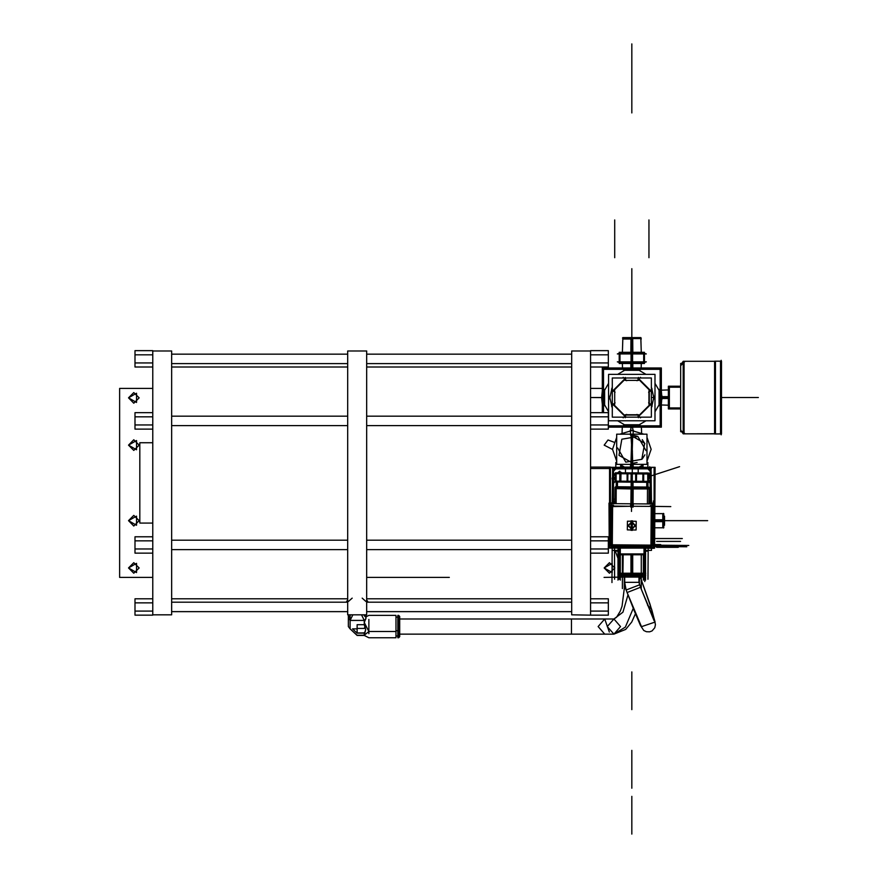<?xml version="1.0" encoding="UTF-8"?>
<svg xmlns="http://www.w3.org/2000/svg" width="878" height="878" viewBox="0 0 878 878"><rect width="100%" height="100%" fill="white"/><g stroke="black" fill="none" stroke-linecap="round" stroke-linejoin="round"><path stroke-width="1.32" d="M152.739 540.826L135.047 540.826L135.047 536.743L152.739 536.743L135.047 536.743L135.047 540.826L152.739 540.826L135.047 540.826L135.047 549.013L152.739 549.013L152.739 615.116L135.047 615.116L152.739 615.116L135.047 615.116L135.047 611.033L152.739 611.033L135.047 611.033L135.047 615.116L135.047 611.033L152.739 611.033M152.739 354.789L135.047 354.789L135.047 350.695L152.739 350.695L135.047 350.695L135.047 354.789L152.739 354.789L135.047 354.789L135.047 350.695L152.739 350.695L152.739 549.013L152.739 548.41L152.739 549.013L135.047 549.013L135.047 553.107L152.739 553.107L135.047 553.107L135.047 549.013L135.047 553.107L152.739 553.107M152.739 351.002L171.638 351.002L171.638 614.82L152.739 614.82M347.732 367.004L171.638 367.004L347.732 367.004L171.638 367.004L171.638 363.602L347.732 363.602L171.638 363.602L347.732 363.602L347.732 367.004L347.732 363.602M347.732 354.152L171.638 354.152L347.732 354.152L171.638 354.152L171.638 351.09L171.638 614.732L171.638 611.659L347.732 611.659L171.638 611.659L347.732 611.659L347.732 614.732L347.732 351.09L347.732 611.659M347.732 602.209L171.638 602.209L347.732 602.209L171.638 602.209L171.638 598.807L347.732 598.807L171.638 598.807L347.732 598.807L347.732 602.209L347.732 598.807M571.71 367.004L366.631 367.004L571.71 367.004L366.631 367.004L366.631 363.602L571.71 363.602L366.631 363.602L571.71 363.602L571.71 367.004L571.71 363.602M571.71 354.152L366.631 354.152L571.71 354.152L366.631 354.152L366.631 351.09L366.631 614.732L366.631 611.659L571.71 611.659L366.631 611.659L571.71 611.659L571.71 614.732L571.71 351.09L571.71 611.659M571.71 602.209L366.631 602.209L571.71 602.209L366.631 602.209L366.631 598.807L571.71 598.807L366.631 598.807L571.71 598.807L571.71 602.209L571.71 598.807M366.631 351.002L366.631 614.82L347.732 614.82L347.732 351.002L366.631 351.002M352.813 614.82L350.092 620.417L350.092 628.911L357.181 635.431L364.271 635.431L365.654 629.68L364.271 624.697L364.271 620.417L350.092 620.417L348.314 618.046L350.092 620.417L364.271 620.417L365.819 618.946L364.271 620.417L361.538 614.82M368.892 619.484L368.892 633.664M365.083 626.574L364.271 628.439L365.083 626.574L364.271 628.439L357.181 628.439M366.016 616.817L368.892 615.346L395.923 615.346L395.923 637.801L368.892 637.801L364.271 635.431L357.181 635.431L350.092 628.911L348.314 626.574L348.368 614.82M635.463 613.7L631.666 622.019L625.641 629.46L613.887 634.135L607.236 626.574L613.887 619.012L620.537 626.574L613.887 634.135L604.744 634.135L598.083 626.574L604.744 619.012L571.479 619.012L604.744 619.012L598.083 626.574L604.744 634.135L399.699 634.135L571.479 634.135L571.479 619.012L571.479 634.135L604.744 634.135L571.479 634.135L571.479 619.012L571.479 634.135L399.699 634.135L399.699 616.499L399.699 630.997L397.811 631.491L398.568 631.491L397.811 631.491L397.811 615.346L398.568 615.346L398.568 631.491L398.568 615.346L399.699 616.477L399.699 636.66L398.568 637.801L398.568 631.491L398.568 637.801L397.811 637.801L397.811 615.346L397.811 617.124L395.923 617.124L395.923 615.346L395.923 631.491L368.892 631.491L364.271 635.277L365.654 629.68L364.271 622.535L368.892 631.491L364.271 622.535L366.038 617.75L364.271 622.535L364.271 620.417L350.092 620.417L350.092 628.911L357.181 635.277L364.271 635.277L368.892 631.491L395.923 631.491L368.892 631.491L364.271 622.535L364.271 624.697L357.181 624.697L364.271 624.697L357.181 624.697L357.181 633.115L357.181 628.747M624.269 577.022L624.269 588.776L625.652 588.776L624.269 588.776L622.019 606.105L620.252 611.143L616.543 617.256L613.887 619.012L607.236 626.574L613.887 634.135L607.236 626.574L613.887 619.012L620.537 626.574L613.887 634.135L625.355 627.155L633.301 608.366L625.355 627.155L613.887 634.135L620.537 626.574L613.887 619.012L399.699 619.012M590.609 354.789L608.3 354.789L590.609 354.789L608.3 354.789L608.3 350.695L608.3 362.976L590.609 362.976L608.3 362.976L608.3 367.059L590.609 367.059L608.3 367.059L608.3 350.695L590.609 350.695L608.3 350.695L590.609 350.695L590.609 615.116L608.3 615.116L590.609 615.116L608.3 615.116L608.3 611.033L590.609 611.033L608.3 611.033L608.3 602.846L590.609 602.846M571.71 614.82L571.71 351.002L590.609 351.002L590.609 615.116L571.71 614.82M654.066 620.691L640.446 587.316L627.057 592.507L640.446 587.316L627.057 592.507L640.446 587.316L639.008 582.312L624.642 582.312L639.008 582.312L624.642 582.312L639.008 582.312L639.008 577.022L639.48 584.836L626.091 590.027L639.48 584.836L639.008 577.022M139.854 523.025L139.854 442.786L139.854 523.025L152.739 523.025M644.013 548.091L644.013 554.786L619.55 554.786L619.55 548.091M650.422 505.498L652.771 505.519L652.42 546.039L650.071 546.017M652.76 506.441L670.737 506.595M651.849 545.117L688.736 545.447M630.854 507.166L631.03 487.477L649.116 487.63L648.974 504.005M640.347 488.475L615.072 488.256L632.083 488.398L631.94 504.773L630.569 504.751L630.558 506.244L612.581 506.09L612.251 544.777L650.938 545.117L651.278 506.43L633.301 506.266L633.312 504.784L630.569 504.751L630.558 506.244L612.581 506.09L612.251 544.777L650.938 545.117L651.278 506.43L633.301 506.266L633.312 504.784L630.569 504.751L630.558 506.244L612.581 506.09L612.251 544.777L650.938 545.117L651.278 506.43L633.301 506.266L633.312 504.784L630.569 504.751L630.558 506.244L612.581 506.09L612.251 544.777L650.938 545.117L651.278 506.43L633.301 506.266L633.312 504.784L631.94 504.773L632.083 488.398L649.072 488.552L623.83 488.333M614.929 503.709L615.072 487.334L633.159 487.499L632.994 507.177M632.094 486.917L632.138 482.176L632.094 486.917M651.86 544.261L651.838 546.61L611.318 546.259L611.34 543.91M650.927 546.028L650.927 546.599M612.24 545.688L611.922 582.575M613.096 545.699L610.748 545.677L611.11 505.157L613.459 505.179M611.176 506.573L630.865 506.244L611.67 506.079M611.329 544.766L610.759 544.766M613.799 476.765L615.313 480.584M629.745 467.096L641.796 467.096L641.796 467.941M622.293 467.096L625.048 467.096M621.92 467.941L621.92 467.096L621.865 467.941M631.491 467.93L631.491 467.096L625.136 467.096L625.136 467.93L625.136 467.096M649.621 480.606L648.974 481.199M625.652 352.934L623.61 353.9L640.04 353.9L638.01 352.934M636.539 362.855L638.097 361.89L646.351 361.89L644.43 362.405M625.652 362.855L623.61 361.89L640.04 361.89L638.01 362.855M619.22 353.384L617.311 353.9L625.564 353.9L627.111 352.934M619.22 362.405L617.311 361.89L625.564 361.89L627.111 362.855M644.43 353.384L646.351 353.9L638.097 353.9L636.539 352.934M632.808 338.535L622.831 338.524L631.831 338.524L622.831 338.524L631.831 338.524L622.831 338.524L622.853 337.613L632.742 337.613L632.786 352.254M630.854 338.535L640.841 338.535L631.831 338.524L640.83 338.524L641.247 352.254L640.797 337.613L630.92 337.613L630.876 352.254M637.121 462.432L631.831 463.463L632.742 435.148M630.909 463.43L631.831 435.115L631.831 463.463L631.831 435.115L632.742 463.43M631.831 435.115L631.831 449.284L631.831 435.115L631.831 449.284L631.831 435.137L631.831 449.284L630.909 435.148M630.854 575.134L644.562 575.112M622.381 575.891L644.869 575.891L618.88 575.902L632.742 575.902L632.742 575.112L618.792 575.112L618.792 575.902L631.831 575.891L631.831 575.134L631.831 577.022L631.831 575.134L631.831 575.891L618.825 575.891L641.28 575.891M630.909 554.786L630.909 575.112L644.869 575.112L643.739 577.022M630.909 575.112L630.909 575.902L644.869 575.902L644.145 576.945M619.089 575.112L632.808 575.134M630.909 574.157L644.869 574.157L644.869 551.175L644.869 573.246M618.792 551.175L618.792 574.157L632.742 574.157L632.742 575.068M654.648 519.787L663.757 519.787L663.757 527.788L655.065 527.788L662.824 527.81L662.824 520.259M662.824 521.148L662.824 513.608L662.846 520.709L662.846 513.619L663.757 513.619L663.757 521.62L654.648 521.62M720.542 361.253L720.542 433.875M720.553 361.187L715.449 361.187L715.449 433.941L720.553 433.941L715.449 433.941L720.553 433.941L715.449 433.941L720.553 433.941L720.553 361.187L720.553 433.941L720.553 361.187L720.553 433.941L720.553 361.187L715.449 361.187L720.553 361.187L715.449 361.187L720.553 361.187L715.449 361.187L715.449 433.853M721.475 433.875L714.538 433.941L721.475 433.875M721.475 361.187L714.538 361.187L714.538 433.941L721.475 433.941L714.538 433.941L721.475 433.941L721.475 361.187L714.538 361.187L721.475 361.187M684.083 361.275L714.538 361.275L684.083 361.275L714.538 361.275L684.083 361.275L714.538 361.275L684.083 361.275L684.083 433.853L684.083 361.275L684.083 433.853L684.083 361.275L684.083 433.853L714.538 433.853L683.172 433.853L714.538 433.776M684.083 433.853L714.538 433.853L683.172 433.853L683.172 361.275L714.538 361.352M395.923 619.484L395.923 633.664M398.568 633.664L398.568 619.484M625.652 588.776L624.269 588.776L625.652 588.776M364.469 632.939L357.181 632.939L364.469 632.939L357.181 632.939L357.181 628.911L352.506 628.911L357.181 633.115L352.506 628.911L357.181 633.115L364.271 633.115L357.181 633.115L364.622 632.797L365.654 629.68L364.271 624.697M624.642 577.022L624.642 582.312L624.642 577.022L624.642 582.312L626.091 590.027L639.48 584.836L626.091 590.027L638.065 619.967L641.489 626.683L638.065 619.967L626.091 590.027L624.642 582.312L626.091 590.027L634.399 611.077L640.534 625.619L643.793 630.47L646.438 631.776L649.588 631.875L652.003 630.953L654.812 627.77L655.46 624.741L654.747 621.185L640.446 587.316L655.054 622.085L650.049 604.316L640.271 577.022L651.498 609.014L647.514 605.194L651.498 609.014L654.747 621.185L651.805 609.914L640.26 577.022L651.498 609.014L654.747 621.185L640.446 587.316M171.638 367.004L171.638 363.602M171.638 354.152L171.638 611.659M171.638 602.209L171.638 598.807M366.631 367.004L366.631 363.602M366.631 354.152L366.631 611.659M366.631 602.209L366.631 598.807M590.609 412.715L608.3 412.715L590.609 412.715L608.3 412.715L608.3 429.079L590.609 429.079L608.3 429.079L608.3 424.985L590.609 424.985L608.3 424.985L608.3 416.798L590.609 416.798L590.609 549.013L608.3 549.013L608.3 553.107L590.609 553.107L608.3 553.107L608.3 549.013L590.609 549.013L590.609 614.82M590.609 351.002L590.609 416.798L608.3 416.798L590.609 416.798M662.846 525.264L662.846 520.709L654.648 520.709L663.757 520.709L654.648 520.709L662.824 520.709L654.648 520.709L662.824 520.709L662.846 527.788L662.846 513.619L662.846 520.709M645.945 450.623L637.867 436.465L621.811 439.263L619.001 455.32L633.159 463.397M617.717 447.956L625.794 462.113L641.851 459.315L644.65 443.258L630.492 435.181M128.506 567.945L136.474 563.347L136.474 572.555L128.506 567.945L133.818 562.644L139.13 567.945L133.818 562.644L128.506 567.945L133.818 573.257L139.13 567.945L133.818 573.257L128.506 567.945M128.506 520.709L136.474 516.11L136.474 525.307L128.506 520.709L133.818 515.397L139.13 520.709L133.818 526.01L128.506 520.709L133.818 526.01L139.13 520.709L133.818 515.397L128.506 520.709M128.506 445.113L136.474 440.515L136.474 449.712L128.506 445.113L133.818 439.801L139.13 445.113L133.818 450.425L128.506 445.113L133.818 450.425L139.13 445.113L133.818 439.801L128.506 445.113M128.506 397.866L136.474 393.267L136.474 402.464L128.506 397.866L133.818 392.554L139.13 397.866L133.818 403.178L128.506 397.866L133.818 403.178L139.13 397.866L133.818 392.554L128.506 397.866M604.174 567.945L612.142 563.347L612.142 572.555L604.174 567.945L609.486 562.644L614.798 567.945L609.486 573.257L604.174 567.945L609.486 573.257L614.798 567.945L609.486 562.644L604.174 567.945M627.946 594.823L622.963 612.196L613.887 619.012L622.963 612.196L627.946 594.823M612.559 449.448L604.174 445.113L612.559 449.448L604.174 445.113L607.96 440.032L613.92 442.183L607.96 440.032L604.174 445.113L607.96 440.032L613.92 442.183M627.792 524.605L631.732 529.379L635.749 524.671M635.727 526.602L631.798 521.817L627.77 526.526M631.414 522.136L635.244 525.626L631.359 529.061M632.105 529.061L628.286 525.571L632.16 522.147M646.954 461.224L651.103 449.284L646.954 437.354M616.696 437.354L612.559 449.284L616.696 461.224M613.887 634.135L604.744 634.135L613.887 634.135L625.355 627.155L633.301 608.366M655.054 622.085L641.489 626.683L627.057 592.507M366.631 577.395L377.968 577.395L366.631 577.395M152.739 577.395L119.649 577.395L152.739 577.395L119.649 577.395L119.649 388.416L119.649 577.395L119.649 388.416L152.739 388.416M152.739 549.013L135.047 549.013L135.047 540.826L135.047 549.013M152.739 416.798L135.047 416.798L135.047 412.715L152.739 412.715L135.047 412.715L135.047 416.798L152.739 416.798L152.739 417.412L152.739 416.798L135.047 416.798L135.047 424.985L152.739 424.985L135.047 424.985L135.047 429.079L152.739 429.079L135.047 429.079L135.047 424.985L135.047 429.079L152.739 429.079M135.047 416.798L135.047 424.985L135.047 412.715L152.739 412.715M135.047 354.789L135.047 362.976L135.047 354.789L135.047 362.976L152.739 362.976L135.047 362.976L135.047 367.059L152.739 367.059L135.047 367.059L135.047 362.976L135.047 367.059L152.739 367.059M365.874 601.463L362.131 598.159L365.874 601.463M352.232 598.159L348.489 601.463L352.232 598.159M366.817 601.463L366.664 602.209L366.817 601.463L368.145 602.143L366.817 601.463L366.631 600.64L368.145 602.143L366.631 599.839M347.688 602.209L347.732 600.64L347.688 602.209L347.545 601.463L346.217 602.143L347.545 601.463L346.217 602.143L347.732 599.839M352.506 628.911L357.181 628.911L352.506 628.911M395.923 630.711L397.811 630.711M398.568 631.491L399.699 630.997L398.568 631.491M604.744 619.012L613.887 619.012L604.744 619.012L609.31 632.061M365.819 617.212L364.271 615.741L365.819 617.212M364.271 633.115L364.271 635.277L357.181 635.277L350.092 628.911L350.092 615.741L348.314 618.079M604.108 577.395L623.665 577.022M602.352 388.416L590.609 388.416M590.609 598.752L608.3 598.752L590.609 598.752L608.3 598.752L608.3 615.116L608.3 611.033L590.609 611.033M608.3 602.846L608.3 611.033M590.609 536.743L608.3 536.743L590.609 536.743L608.3 536.743L608.3 549.013L608.3 540.826L590.609 540.826M608.3 540.826L608.3 553.107L590.609 553.107M608.3 416.798L608.3 424.985L590.609 424.985M618.792 560.438L615.061 550.418L618.792 560.471M366.631 416.172L571.71 416.172M571.71 425.621L366.631 425.621M366.631 540.2L571.71 540.2M571.71 549.65L366.631 549.65M347.732 425.621L171.638 425.621M171.638 416.172L347.732 416.172M347.732 549.65L171.638 549.65M171.638 540.2L347.732 540.2M152.739 598.752L135.047 598.752L152.739 598.752L135.047 598.752L135.047 611.033M152.739 602.846L135.047 602.846M139.854 442.786L152.739 442.786M610.429 467.305L621.865 467.305M641.796 467.305L651.344 467.305L651.344 468.742M612.317 467.305L612.317 468.742M613.107 502.94L613.118 501.217M650.543 501.217L650.532 503.105M619.55 550.418L612.207 550.418L612.207 548.091M612.207 502.94L612.581 468.742M644.101 550.418L651.454 550.418L651.454 548.267M651.454 503.105L651.081 468.742M649.819 470.871L648.151 469.203M650.148 469.862L649.16 468.874L650.148 469.862M614.951 501.217L612.581 501.217L612.581 467.941L651.081 467.941L651.081 501.217L648.996 501.217M649.018 499.099L650.148 499.099L650.159 482.198L650.159 499.099L649.018 499.099L650.148 499.099L650.159 482.198L650.159 499.099L650.159 482.198L650.159 499.099L649.018 499.099M650.159 474.416L650.159 470.048L650.159 474.416M648.974 468.863L638.229 468.863L638.229 472.957L638.229 468.874L638.229 472.957L638.229 468.874L648.974 468.863L638.229 468.863L648.974 468.863M625.432 472.847L625.432 468.874L614.688 468.863L625.432 468.863L614.688 468.863L625.432 468.863L625.432 472.847L625.432 468.874L614.688 468.863L625.432 468.863L625.432 472.847M614.49 468.874L613.513 469.862M613.492 470.048L613.492 474.416L613.492 470.048M616.093 482.033L617.322 483.01L616.093 482.033L617.322 483.01L616.093 482.033L616.18 472.759M613.492 482.198L613.492 499.099L614.973 499.099L613.513 499.099L614.973 499.099L613.513 499.099L613.492 482.198L613.492 499.099L613.492 482.198M613.513 499.384L613.546 502.951M613.349 502.951L613.349 501.217L613.349 502.951M650.302 503.105L650.302 501.217L650.302 503.105M650.104 503.105L650.137 499.384M613.513 469.137L613.513 500.01M615.357 475.404L613.832 473.593M615.5 469.203L613.843 470.871M613.766 468.874L649.885 468.874M639.14 467.93L624.51 467.941M613.832 483.032L615.302 481.188M649.336 503.105L649.358 501.217M649.369 503.105L649.38 501.217M614.304 501.217L614.315 502.951M609.266 547.894L609.014 503.105L609.266 526.427L610.166 526.427M654.264 503.303L654.648 548.091L654.055 548.102M632.588 547.203L632.588 548.091L644.781 548.091M653.605 524.781L653.704 512.576M610.067 526.427L610.111 531.596M618.013 553.875L645.648 553.875M650.148 500.01L650.148 469.137M648.985 481.012L649.83 483.032M649.83 473.593L649.029 475.602L650.148 474.614M644.814 548.849L645.868 548.212L644.781 548.849M645.769 548.212L644.101 548.443M618.321 548.849L619.55 548.849M644.101 548.849L645.33 548.849M618.847 548.849L617.739 548.091L618.88 548.849M617.805 548.091L619.55 548.443M650.433 467.305L650.433 467.941M651.344 467.305L655.065 467.305L654.648 541.024M654.154 467.305L654.154 503.105M613.228 467.941L613.228 467.305M654.165 501.832L653.386 501.832M653.408 500.91L653.408 503.105M651.081 484.667L651.114 471.947M653.484 509.251L653.188 542.33M653.364 524.781L654.253 524.781L654.253 548.102M653.232 539.004L654.143 539.015L654.055 548.289L644.781 548.212L644.792 547.301M646.285 547.235L650.082 546.599M652.431 544.283L653.133 540.497M652.442 543.372L653.353 543.383L653.32 547.543L649.16 547.499L649.171 546.588M652.76 506.365L653.517 506.365L653.177 545.205L652.42 545.205M653.397 511.073L652.749 507.275M652.211 504.027L611.692 503.676L611.329 545.688L651.849 546.039L652.211 504.027L653.704 504.038L653.66 508.197L652.749 508.197M654.264 503.105L648.974 503.105M648.974 503.259L654.45 503.303L654.373 512.576L653.462 512.565M653.342 527.404L653.342 539.015M618.353 547.181L629.965 547.181M632.588 548.091L609.266 548.091M615.028 547.027L648.118 547.323M651.004 546.599L650.993 547.356L612.153 547.027L612.153 546.259M650.071 546.325L652.156 544.261M652.486 507.297L652.453 505.519M649.116 487.707L649.105 488.936L633.455 488.914L632.083 488.794L632.094 487.553L632.083 488.794L630.711 488.892L615.061 488.64L615.072 487.411M633.126 489.265L633.071 486.917M631.03 489.255L631.128 486.906M615.61 486.774L648.59 487.06M631.216 482.165L631.183 486.906M633.06 482.187L633.016 486.917M614.995 481.111L649.281 481.407M615.906 472.759L615.818 482.033M616.169 472.913L616.158 474.098M620.691 472.803L620.614 482.077L615.302 482.033L615.379 472.759L636.495 472.935L648.633 473.044L648.546 482.318L642.795 482.263L642.872 473.001M619.824 481.155L619.89 473.714L619.824 481.155M616.158 473.681L616.104 481.122M619.802 481.298L619.868 473.56M620.889 481.155L620.955 473.725L620.889 481.155M620.614 482.077L627.068 482.132L627.144 472.858M627.88 473.637L627.814 481.374M627.88 473.78L627.814 481.221L627.88 473.78M627.068 482.132L631.095 482.165L631.172 472.891M632.237 482.176L632.314 472.902M631.095 482.165L636.407 482.209L636.495 472.935M635.628 481.287L635.694 473.846L635.628 481.287M635.617 481.44L635.694 473.703M636.407 482.209L642.795 482.263M643.651 481.506L643.717 473.769M643.629 481.363L643.695 473.922L643.629 481.363M647.723 481.396L647.788 473.955L647.723 481.396M647.788 473.033L647.712 482.307M647.788 474.383L647.799 473.187M647.931 482.307L648.008 473.044M648.633 473.044L648.546 482.318M615.061 473.67L649.347 473.966M611.681 504.905L611.362 506.935M611.692 503.676L610.199 503.665L610.166 507.824L611.088 507.824M611.088 506.913L610.386 510.7M614.94 502.962L609.464 502.907L609.387 512.181L610.287 512.192M610.045 541.956L610.331 508.867M618.353 547.071L618.342 547.982L609.069 547.894L609.156 538.62L610.056 538.631M610.122 540.124L610.77 543.921M613.074 546.27L616.861 546.983M613.985 546.281L613.985 547.192L609.826 547.159L609.859 542.999L610.781 543.01M611.044 543.91L613.096 545.995M611.099 506.002L610.342 505.991L610.001 544.832L610.759 544.843M632.325 529.05L635.255 525.626L632.39 522.169L635.255 525.626L632.39 522.169L635.255 525.626L632.39 522.169L635.255 525.626L632.325 529.05M632.314 530.422L632.401 520.786M636.21 521.28L636.133 529.994L631.403 529.95L631.48 521.247L636.21 521.28M633.236 529.972L630.206 529.939M630.283 521.236L633.312 521.258M631.205 520.775L631.128 530.411M632.116 521.247L632.039 529.961L627.32 529.917L627.397 521.203L632.116 521.247M631.194 522.158L628.275 525.571L631.139 529.039L628.275 525.571L631.139 529.039L628.275 525.571L631.139 529.039L628.275 525.571L631.194 522.158M610.188 523.804L610.188 512.192M620.252 471.881L621.8 472.814M619.725 471.19L617.629 472.77M615.368 474.493L613.283 476.074M612.548 484.667L612.581 471.947M636.769 467.096L636.769 467.93M639.48 467.096L639.48 467.941M625.443 467.096L625.443 467.93M636.341 467.096L636.341 467.93M643.453 473.001L647.119 472.913M649.029 475.964L650.444 480.332M646.79 482.604L647.371 482.307M590.609 468.545L610.429 468.545M609.014 541.024L608.3 541.024M610.429 502.918L610.429 467.129L590.609 467.129M609.508 502.907L609.508 467.129M630.613 464.374L630.382 467.096M630.613 434.193L630.272 430.077L643.815 434.193M639.195 467.096L643.815 464.374M633.049 434.193L633.389 430.077L619.835 434.193M633.049 464.374L633.268 467.096M619.835 464.374L624.467 467.096M619.1 353.175L644.562 353.175M644.43 352.254L644.43 363.536L631.041 363.536L631.041 352.254L644.43 352.254M637.735 362.625L643.64 362.131L632.621 362.252L637.735 362.625M637.735 353.175L643.64 353.658L632.621 353.549M631.831 353.9L631.831 361.89L631.831 353.9M644.101 361.988L638.547 362.186L644.101 361.988M643.64 352.254L643.64 363.536M619.1 362.625L644.562 362.625M625.114 362.186L638.547 362.186L625.114 362.186M632.621 352.254L632.621 363.536L619.22 363.536L619.22 352.254L632.621 352.254M625.926 362.625L620.022 362.131L631.041 362.252M631.041 353.549L620.022 353.658L631.041 353.549L625.926 353.175M620.022 363.536L620.022 352.254M632.786 363.536L632.775 367.454M631.831 363.536L631.831 367.432M630.876 363.536L630.887 367.454M631.831 337.69L631.831 338.535M631.831 352.254L631.831 306.641L631.831 352.254L631.831 337.613L631.831 352.254L631.831 339.018L622.809 339.018L622.403 352.254L622.831 338.535M641.181 337.975L622.48 337.975M632.347 435.126L637.121 436.136M642.235 439.659L644.869 443.73M644.869 454.837L642.235 458.92M616.696 434.193L646.954 434.193L646.954 464.374L616.696 464.374L616.696 434.193M630.898 430.033L630.898 427.674M632.764 430.033L632.753 427.674M618.968 577.022L644.682 577.022M617.838 575.134L645.824 575.134M617.838 573.246L645.824 573.246M631.831 573.246L631.831 554.786L631.831 573.246M647.097 550.418L647.097 551.175L644.101 551.175M632.742 554.786L632.742 574.157M619.55 551.175L616.565 551.175L616.565 550.418M663.603 513.432L663.603 527.974M663.757 525.264L664.514 525.264L664.514 523.672L663.757 523.672M663.757 522.3L664.514 522.3M663.757 517.735L664.514 517.735L664.514 523.672M663.757 516.143L664.514 516.143L664.514 517.735M664.514 519.107L663.757 519.107M661.31 404.286L661.946 396.911M661.946 398.217L661.31 390.853M661.31 399.413L661.902 399.457L661.31 391.347M602.352 399.413L601.759 399.457L602.352 391.347M637.746 368.025L625.915 368.025M602.352 412.715L602.352 368.025L661.31 368.025L661.31 427.103L608.3 427.103M603.526 395.967L603.526 399.161M630.228 425.863L633.433 425.863M660.135 399.161L660.135 395.967M633.433 369.265L630.228 369.265M602.352 395.704L601.759 395.671L602.352 403.781M661.31 395.704L661.902 395.671L661.31 403.781M625.915 427.103L637.746 427.103M640.04 424.776L623.621 424.776M625.334 425.237L617.618 420.781M608.608 411.782L604.163 404.067M604.613 405.768L604.613 389.36M604.163 391.061L608.608 383.346M617.618 374.346L625.334 369.89M623.621 370.351L640.04 370.351M638.328 369.89L646.043 374.346M655.043 383.346L659.499 391.061M659.038 389.36L659.038 405.768M659.499 404.067L655.043 411.782M646.043 420.781L638.328 425.237M603.526 412.715L603.526 369.265L660.135 369.265L660.135 425.863L608.3 425.863M609.573 396.165L612.262 408.259M621.141 417.138L642.52 417.138M651.399 408.259L654.088 396.165M654.088 398.963L651.399 386.869M642.52 377.99L621.141 377.99M612.262 386.869L609.573 398.963M608.608 420.781L608.608 374.346L655.043 374.346L655.043 420.781L608.608 420.781M638.207 417.138L638.394 417.719M637.999 416.49L650.752 403.726M651.399 403.946L651.992 404.132M638.866 416.216L650.477 404.604L638.866 416.216M648.655 402.772L652.08 406.196M612.262 417.138L612.262 377.99L651.399 377.99L651.399 417.138L612.262 417.138M613.173 404.604L624.785 416.216L613.173 404.604M650.477 390.523L638.866 378.912L650.477 390.523M624.785 378.912L613.173 390.523L624.785 378.912M614.677 404.286L614.677 390.842M611.582 406.196L615.006 402.772M612.262 403.946L611.67 404.132M612.91 403.726L625.663 416.49M625.454 417.138L625.257 417.719M626.618 414.383L623.193 417.807M638.547 414.723L625.114 414.723M640.468 417.807L637.044 414.383M615.006 392.356L611.582 388.921M625.454 377.99L625.257 377.408M625.663 378.637L612.91 391.401M612.262 391.182L611.67 390.995M623.193 377.32L626.618 380.745M625.114 380.404L638.547 380.404M637.044 380.745L640.468 377.32M651.399 391.182L651.992 390.995M650.752 391.401L637.999 378.637M638.207 377.99L638.394 377.408M652.08 388.921L648.655 392.356M648.985 390.842L648.985 404.286M601.715 396.373L602.352 390.842L601.704 398.217M601.704 396.911L602.352 404.286L601.693 397.58L590.609 397.558L601.693 397.558M721.123 360.32L721.123 434.808M721.123 433.381L720.827 433.875L721.123 433.381M720.827 361.253L721.123 361.747L720.827 361.253M680.68 363.36L680.68 431.756M680.68 364.677L683.172 361.407L680.68 364.677M680.68 430.45L683.172 433.721L680.68 430.45L683.172 433.721L680.68 430.45L683.172 433.721L680.68 430.45L683.172 433.721L680.68 430.45L680.801 429.54M684.983 433.655L680.68 430.385M684.983 361.473L680.68 364.743M680.68 387.165L668.421 387.165M680.68 408.874L668.421 408.874L668.421 386.254L680.68 386.254M668.421 407.963L680.68 407.963M669.343 386.254L669.343 408.874M668.421 398.524L661.946 398.502M668.421 397.558L661.957 397.558L668.421 397.558M668.421 396.604L661.946 396.626M152.739 536.743L135.047 536.743L135.047 540.826M152.739 424.985L135.047 424.985M152.739 362.976L135.047 362.976M366.664 602.209L366.631 600.64M347.732 600.64L347.545 601.463M365.95 618.474L364.271 622.535L364.271 620.417L365.819 618.946M364.271 635.277L368.892 631.491M357.181 628.911L357.181 624.697M590.609 549.013L608.3 549.013M590.609 429.079L608.3 429.079L608.3 424.985M590.609 367.059L608.3 367.059L608.3 362.976L590.609 362.976M608.3 354.789L608.3 362.976M651.992 610.847L651.498 609.014L647.514 605.194M350.092 624.236L350.092 628.911M403.693 577.395L367.355 577.395M400.752 577.395L370.307 577.395L400.752 577.395M375.488 577.395L367.937 577.395M615.763 467.941L615.763 462.53L615.763 467.941M403.002 577.395L367.86 577.395L403.002 577.395M647.898 467.941L647.898 462.53L647.898 467.941M397.218 577.395L373.83 577.395L397.218 577.395M403.189 577.395L367.871 577.395M649.665 467.941L649.676 466.778M402.497 577.395L381.985 577.395M403.134 577.395L372.491 577.395M614.468 548.091L614.611 579.206M619.166 548.091L619.166 579.217M654.648 538.499L682.294 538.499L654.648 538.499M399.951 577.395L371.657 577.395L399.951 577.395M620.285 548.091L620.285 580.149L620.285 548.091M396.856 577.395L373.995 577.395L396.856 577.395M618.046 548.091L618.046 580.149L618.046 548.091M397.877 577.395L367.245 577.395L397.877 577.395M644.496 548.091L644.496 579.217M427.191 577.395L367.816 577.395L427.191 577.395M654.648 546.478L686.783 546.764M648.227 548.234L647.953 579.206M403.66 577.395L398.557 577.395M645.604 548.212L645.604 580.149L645.604 548.212M643.376 554.786L643.376 580.149L643.376 554.786M644.09 554.786L644.09 548.091L644.09 554.786M399.709 577.395L371.35 577.395M398.349 577.395L372.7 577.395M641.269 554.786L641.269 588.633L641.269 554.786M622.392 554.786L622.392 588.633L622.392 554.786M680.604 541.441L656.601 541.441M395.319 577.395L375.74 577.395L395.319 577.395M618.847 550.418L618.847 579.129M678.211 547.345L656.557 547.345M609.014 544.382L608.3 544.382M644.814 550.418L644.814 581.587M399.27 577.395L371.778 577.395M623.106 554.786L622.985 573.828M654.648 544.612L660.651 544.612M648.941 219.917L648.941 257.715M614.721 219.917L614.721 257.715M402.859 577.395L368.2 577.395M394.826 577.395L376.223 577.395M631.94 504.773L632.083 488.398M395.901 577.395L375.147 577.395L395.901 577.395M449.273 577.395L389.898 577.395L449.273 577.395M630.569 504.751L630.558 506.244L612.581 506.09L612.251 544.777L650.938 545.117L651.278 506.43L633.301 506.266L633.312 504.784M632.994 506.266L652.189 506.43L632.994 506.266M391.786 577.395L379.274 577.395M632.094 487.488L631.919 507.177L632.094 487.488M371.251 577.395L402.673 577.395M632.226 472.902L632.412 450.601L632.226 472.902M616.707 482.044L616.663 486.774M616.279 482.033L616.093 503.72M631.699 482.176L631.447 511.457M400.686 577.395L370.362 577.395M647.558 482.307L647.371 503.983M647.986 482.307L647.953 487.081M402.036 577.395L369.023 577.395M630.558 506.244L612.581 506.09L612.251 544.777L650.938 545.117L651.278 506.43M396.691 577.395L374.357 577.395M423.822 577.395L367.772 577.395M612.065 478.071L612.548 481.034L612.065 478.071M422.263 577.395L384.531 577.395L422.263 577.395M631.831 460.972L631.831 467.096L631.831 460.972M398.777 577.395L372.272 577.395M651.114 475.865L679.55 466.602L651.114 475.865M643.058 464.956L643.058 467.305L643.058 464.956M620.603 464.956L620.603 467.305L620.603 464.956M631.831 796.302L631.831 834.1L631.831 796.302M631.831 427.696L631.831 425.018M631.831 464.374L631.831 467.096L631.831 464.374M631.831 671.889L631.831 709.687L631.831 671.889M631.831 43.9L631.831 81.698L631.831 43.9M631.831 112.955L631.831 75.157L631.831 112.955M402.706 577.395L368.343 577.395M631.831 788.192L631.831 750.394L631.831 788.192M631.831 575.134L631.831 575.891L631.831 575.134M631.831 574.157L631.831 575.068M631.831 268.701L631.831 306.499L631.831 268.701M402.387 577.395L368.672 577.395L402.387 577.395M631.732 575.068L631.743 576.67L631.732 575.068M401.762 577.395L369.287 577.395M612.581 506.09L612.251 544.777M666.204 520.709L704.002 520.709L666.204 520.709M664.514 520.709L691.776 520.709L664.514 520.709M401.136 577.395L369.923 577.395L401.136 577.395M393.498 577.395L377.551 577.395L393.498 577.395M669.925 520.709L707.723 520.709L669.925 520.709M649.303 391.709L649.303 403.419M637.691 415.031L625.97 415.031M651.728 397.558L653.034 397.558L651.728 397.558M402.574 577.395L368.475 577.395M400.324 577.395L368.091 577.395M715.449 433.941L720.553 433.941M399.435 577.395L371.624 577.395M721.475 397.558L758.351 397.558L721.475 397.558M684.983 361.407L680.801 365.588M403.386 577.395L367.673 577.395M365.983 614.82L366.038 617.761M397.811 636.023L395.923 636.023M639.393 577.022L639.393 584.572M644.101 554.786L644.101 548.091L644.101 554.786M644.101 548.366L644.101 553.875M619.55 553.875L619.55 548.366M615.39 487.334L616.565 486.774L615.39 487.334M647.624 487.049L648.798 487.63L646.768 487.312M646.801 482.307L646.757 487.038M617.486 482.044L617.443 486.785L617.486 482.044M637.055 467.096L637.055 467.93M632.412 467.096L632.412 467.93M621.723 465.702L621.778 467.305L621.723 465.702M641.928 465.702L641.884 467.305L641.928 465.702M622.403 363.536L622.546 368.025L622.403 363.536M641.247 363.536L641.116 368.025L641.247 363.536M640.271 337.986L641.302 338.985M641.598 432.678L641.423 427.103M622.063 432.678L622.228 427.103M644.869 576.572L644.869 575.145M618.792 576.572L618.792 575.145M618.814 576.1L619.923 577.022L618.858 576.264M641.28 574.157L641.28 575.068M622.381 574.157L622.381 575.068M645.056 550.418L644.529 550.715M655.065 513.619L662.824 513.619L655.065 513.619M714.538 433.853L683.172 433.853L714.538 433.853M668.421 389.975L661.31 390.194L668.421 389.975M668.421 405.153L661.31 404.934L668.421 405.153"/></g></svg>
